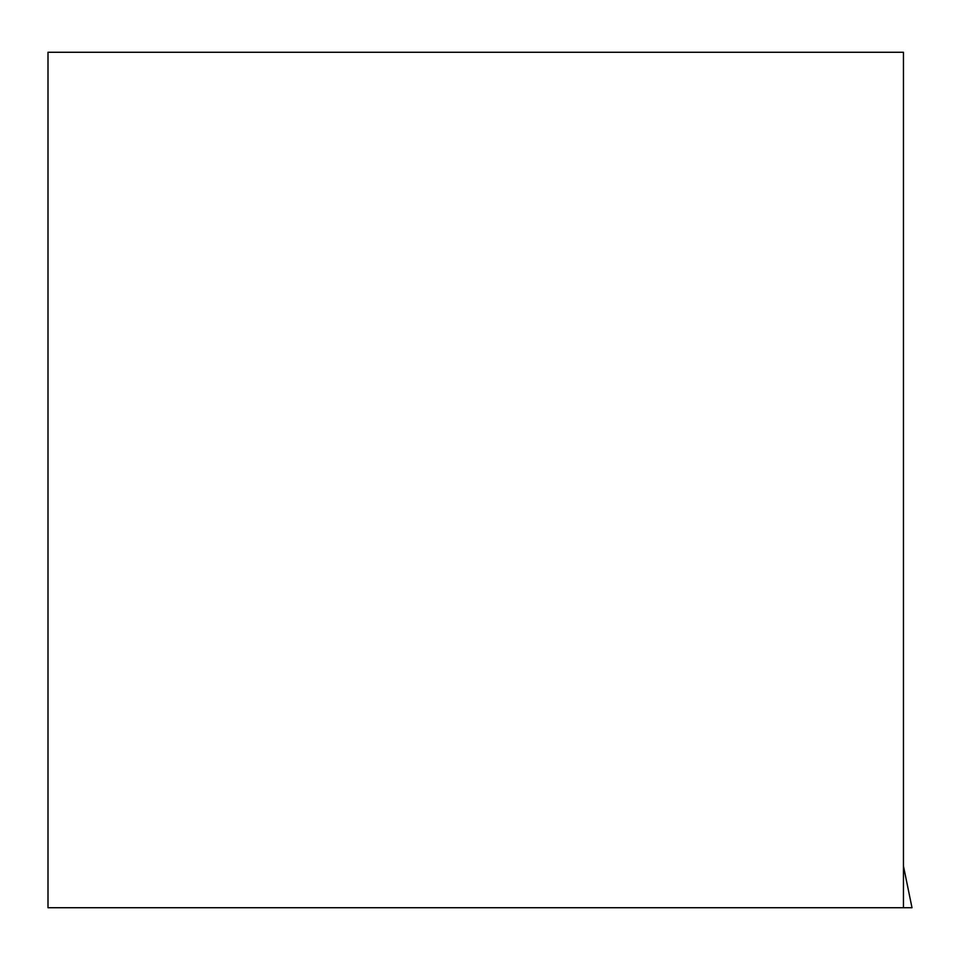 <?xml version="1.0" encoding="UTF-8"?>
<svg xmlns="http://www.w3.org/2000/svg" width="960" height="960" viewBox="0 0 960 960"><rect width="100%" height="100%" fill="white"/><g stroke="black" fill="none" stroke-linecap="round" stroke-linejoin="round"><path stroke-width="1.44" d="M48 52.272L48 907.728L903.444 907.728L903.444 52.272L48 52.272M903.444 866.004L912 907.728L903.444 907.728"/></g></svg>
